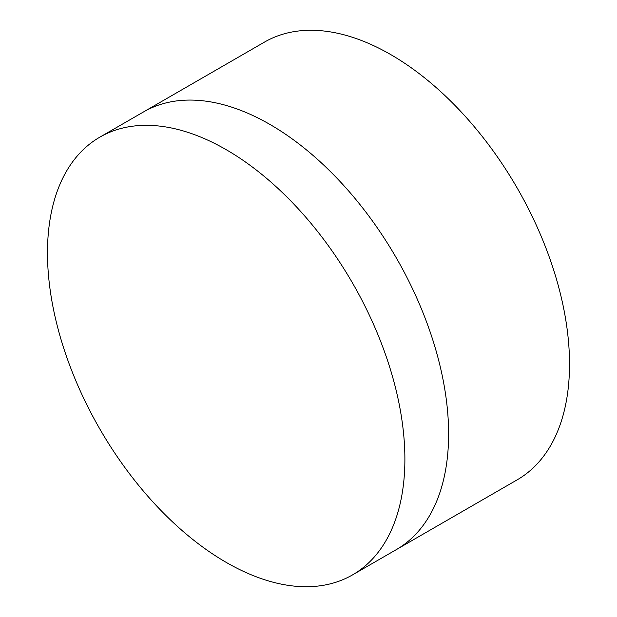 <?xml version="1.0" encoding="UTF-8"?>
<svg xmlns="http://www.w3.org/2000/svg" width="617" height="617" viewBox="0 0 617 617"><rect width="100%" height="100%" fill="white"/><g stroke="black" fill="none" stroke-linecap="round" stroke-linejoin="round"><path stroke-width="0.93" d="M99.823 137.159L143.553 111.916A252.723 145.913 60 0 1 269.914 124.426A252.723 145.913 60 0 1 435.008 347.132A252.723 145.913 60 0 1 396.276 549.647L517.177 479.841A252.723 145.913 60 0 0 555.917 277.326A252.723 145.913 60 0 0 390.816 54.628A252.723 145.913 60 0 0 264.454 42.11L143.553 111.916A252.723 145.913 60 0 1 269.914 124.426A252.723 145.913 60 0 1 435.008 347.132A252.723 145.913 60 0 1 396.276 549.647L352.546 574.89A252.723 145.913 60 0 1 226.184 562.372A252.723 145.913 60 0 1 61.083 339.674A252.723 145.913 60 0 1 99.823 137.159A252.723 145.913 60 0 1 226.184 149.676A252.723 145.913 60 0 1 391.286 372.375A252.723 145.913 60 0 1 352.546 574.89"/></g></svg>
